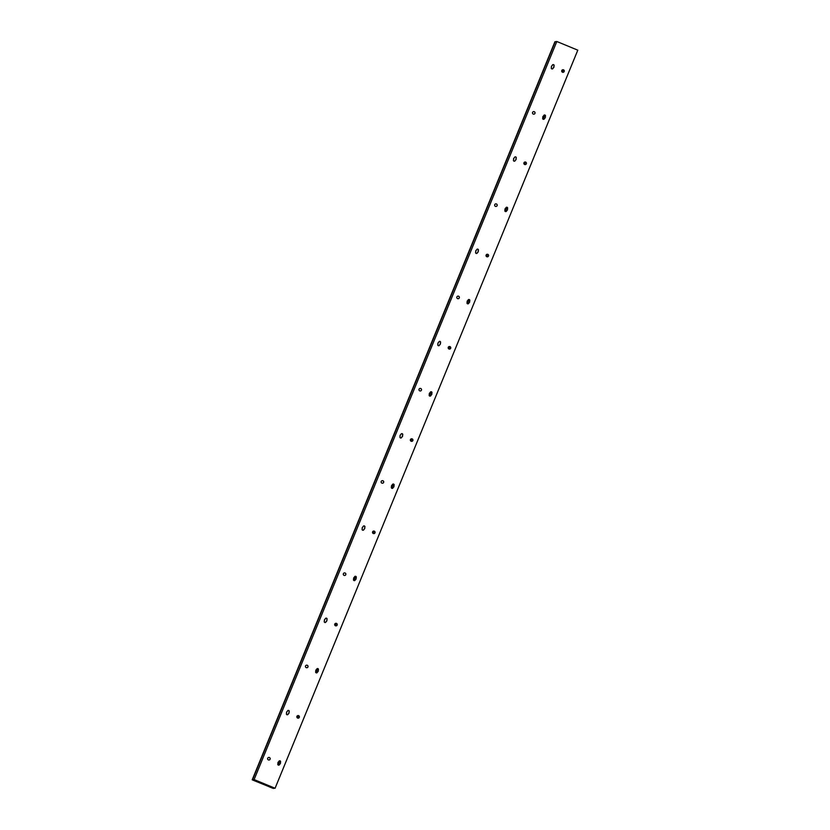 <?xml version="1.0" encoding="UTF-8"?>
<svg xmlns="http://www.w3.org/2000/svg" width="830" height="830" viewBox="0 0 830 830"><rect width="100%" height="100%" fill="white"/><g stroke="black" fill="none" stroke-linecap="round" stroke-linejoin="round"><path stroke-width="1.25" d="M264.801 784.039L274.159 787.909L272.697 788.106L269.179 786.767L272.531 788.158L275.083 788.251L254.105 779.577L252.486 779.795L256.491 781.518L253.409 780.127L254.883 779.941L264.801 784.039M268.733 757.427A1.297 1.297 -97.6 0 1 270.103 759.211A1.297 1.297 -97.6 0 1 269.076 760A1.297 1.297 -97.6 0 1 267.706 758.226A1.297 1.297 -97.6 0 1 268.733 757.427A1.297 1.297 -97.6 0 1 270.03 759.222A1.297 1.297 -97.6 0 1 269.034 760.01M289.11 711.652L288.933 712.078A1.297 1.297 -97.6 0 1 288.218 713.81L288.052 714.236A0.903 0.892 -97.6 0 1 287.377 714.775A0.903 0.892 -97.6 0 1 286.464 713.541L286.64 713.115A1.297 1.297 -97.6 0 1 287.346 711.383L287.522 710.957A0.903 0.892 -97.6 0 1 288.238 710.407A0.903 0.892 -97.6 0 1 289.11 711.652L289.006 712.067A1.297 1.297 -97.6 0 1 288.29 713.8L288.124 714.225A0.903 0.892 -97.6 0 1 287.408 714.765M306.529 665.172A1.297 1.297 -97.6 0 1 307.868 666.967A1.297 1.297 -97.6 0 1 306.872 667.745A1.297 1.297 -97.6 0 1 305.544 665.961A1.297 1.297 -97.6 0 1 306.571 665.172A1.297 1.297 -97.6 0 1 307.94 666.957A1.297 1.297 -97.6 0 1 306.913 667.745M326.034 618.153A0.903 0.892 -97.6 0 1 326.947 619.388L326.771 619.813A1.297 1.297 -97.6 0 1 326.055 621.546L325.889 621.971A0.903 0.892 -97.6 0 1 325.215 622.51M344.367 572.918A1.297 1.297 -97.6 0 1 345.705 574.702A1.297 1.297 -97.6 0 1 344.709 575.491M363.872 525.888A0.903 0.892 -97.6 0 1 364.785 527.133L364.609 527.558A1.297 1.297 -97.6 0 1 363.903 529.291L363.727 529.716A0.903 0.892 -97.6 0 1 363.052 530.256A0.903 0.892 -97.6 0 1 362.139 529.021L362.316 528.596A1.297 1.297 -97.6 0 1 363.021 526.863L363.198 526.438A0.903 0.892 -97.6 0 1 363.913 525.888A0.903 0.892 -97.6 0 1 364.858 527.123L364.681 527.548A1.297 1.297 -97.6 0 1 363.976 529.281L363.799 529.706A0.903 0.892 -97.6 0 1 363.084 530.256M382.215 480.663A1.297 1.297 -97.6 0 1 383.543 482.448A1.297 1.297 -97.6 0 1 382.547 483.226M401.71 433.634A0.903 0.892 -97.6 0 1 402.623 434.868L402.446 435.294A1.297 1.297 -97.6 0 1 401.741 437.026L401.564 437.452A0.903 0.892 -97.6 0 1 400.89 437.991M420.053 388.399A1.297 1.297 -97.6 0 1 421.381 390.183A1.297 1.297 -97.6 0 1 420.385 390.971M439.547 341.369A0.903 0.892 -97.6 0 1 440.46 342.614L440.284 343.039A1.297 1.297 -97.6 0 1 439.578 344.772L439.402 345.197A0.903 0.892 -97.6 0 1 438.728 345.737M457.921 296.134A1.297 1.297 -97.6 0 1 459.291 297.918A1.297 1.297 -97.6 0 1 458.264 298.707A1.297 1.297 -97.6 0 1 456.894 296.922A1.297 1.297 -97.6 0 1 457.921 296.134A1.297 1.297 -97.6 0 1 459.218 297.929A1.297 1.297 -97.6 0 1 458.233 298.707M477.426 249.104A0.903 0.892 -97.6 0 1 478.371 250.338L478.194 250.764A1.297 1.297 -97.6 0 1 477.489 252.496L477.312 252.922A0.903 0.892 -97.6 0 1 476.607 253.472A0.903 0.892 -97.6 0 1 475.652 252.237L475.829 251.812A1.297 1.297 -97.6 0 1 476.545 250.079L476.711 249.654A0.903 0.892 -97.6 0 1 477.426 249.104A0.903 0.892 -97.6 0 1 478.298 250.349L478.122 250.774A1.297 1.297 -97.6 0 1 477.416 252.507L477.24 252.932A0.903 0.892 -97.6 0 1 476.565 253.472M495.728 203.879A1.297 1.297 -97.6 0 1 497.056 205.664A1.297 1.297 -97.6 0 1 496.07 206.452A1.297 1.297 -97.6 0 1 494.732 204.668A1.297 1.297 -97.6 0 1 495.759 203.879A1.297 1.297 -97.6 0 1 497.129 205.653A1.297 1.297 -97.6 0 1 496.101 206.442M515.223 156.849A0.903 0.892 -97.6 0 1 516.136 158.094L515.959 158.52A1.297 1.297 -97.6 0 1 515.254 160.252L515.077 160.678A0.903 0.892 -97.6 0 1 514.403 161.217M533.597 111.614A1.297 1.297 -97.6 0 1 534.966 113.399A1.297 1.297 -97.6 0 1 533.939 114.187A1.297 1.297 -97.6 0 1 532.58 112.403A1.297 1.297 -97.6 0 1 533.597 111.614A1.297 1.297 -97.6 0 1 534.894 113.409A1.297 1.297 -97.6 0 1 533.908 114.187M553.973 65.829L553.797 66.255A1.297 1.297 -97.6 0 1 553.091 67.987L552.915 68.413A0.903 0.892 -97.6 0 1 552.24 68.952A0.903 0.892 -97.6 0 1 551.327 67.718L551.504 67.292A1.297 1.297 -97.6 0 1 552.22 65.56L552.396 65.134A0.903 0.892 -97.6 0 1 553.102 64.584A0.903 0.892 -97.6 0 1 553.973 65.829L553.869 66.244A1.297 1.297 -97.6 0 1 553.164 67.977L552.988 68.402A0.903 0.892 -97.6 0 1 552.282 68.952M297.918 715.564A1.297 1.297 -97.6 0 1 299.246 717.348A1.297 1.297 -97.6 0 1 298.261 718.137A1.297 1.297 -97.6 0 1 296.933 716.352A1.297 1.297 -97.6 0 1 297.96 715.564A1.297 1.297 -97.6 0 1 299.319 717.338A1.297 1.297 -97.6 0 1 298.292 718.137M280.488 762.033L280.312 762.469A1.297 1.297 -97.6 0 1 279.606 764.191L279.43 764.617A0.903 0.892 -97.6 0 1 278.756 765.167A0.903 0.892 -97.6 0 1 277.853 763.932L278.019 763.496A1.297 1.297 -97.6 0 1 278.735 761.774L278.911 761.349A0.903 0.892 -97.6 0 1 279.617 760.799A0.903 0.892 -97.6 0 1 280.488 762.033L280.395 762.459A1.297 1.297 -97.6 0 1 279.679 764.181L279.502 764.606A0.903 0.892 -97.6 0 1 278.797 765.156M335.756 623.309A1.297 1.297 -97.6 0 1 337.084 625.094A1.297 1.297 -97.6 0 1 336.098 625.882M317.423 668.544A0.903 0.892 -97.6 0 1 318.326 669.779L318.16 670.204A1.297 1.297 -97.6 0 1 317.444 671.937L317.268 672.362A0.903 0.892 -97.6 0 1 316.593 672.902M373.593 531.044A1.297 1.297 -97.6 0 1 374.921 532.829A1.297 1.297 -97.6 0 1 373.936 533.617M355.261 576.279A0.903 0.892 -97.6 0 1 356.163 577.514L355.997 577.95A1.297 1.297 -97.6 0 1 355.282 579.672L355.105 580.097A0.903 0.892 -97.6 0 1 354.431 580.647M411.431 438.79A1.297 1.297 -97.6 0 1 412.759 440.574A1.297 1.297 -97.6 0 1 411.773 441.363M393.098 484.025A0.903 0.892 -97.6 0 1 394.011 485.26L393.835 485.685A1.297 1.297 -97.6 0 1 393.119 487.418L392.943 487.843A0.903 0.892 -97.6 0 1 392.268 488.382M449.31 346.525A1.297 1.297 -97.6 0 1 450.68 348.299A1.297 1.297 -97.6 0 1 449.653 349.098A1.297 1.297 -97.6 0 1 448.283 347.314A1.297 1.297 -97.6 0 1 449.31 346.525A1.297 1.297 -97.6 0 1 450.607 348.31A1.297 1.297 -97.6 0 1 449.611 349.098M430.936 391.76A0.903 0.892 -97.6 0 1 431.849 392.995L431.673 393.43A1.297 1.297 -97.6 0 1 430.957 395.153L430.78 395.578A0.903 0.892 -97.6 0 1 430.116 396.128M487.106 254.271A1.297 1.297 -97.6 0 1 488.445 256.055A1.297 1.297 -97.6 0 1 487.449 256.844A1.297 1.297 -97.6 0 1 486.121 255.059A1.297 1.297 -97.6 0 1 487.148 254.26A1.297 1.297 -97.6 0 1 488.517 256.045A1.297 1.297 -97.6 0 1 487.49 256.833M468.774 299.506A0.903 0.892 -97.6 0 1 469.687 300.74L469.51 301.166A1.297 1.297 -97.6 0 1 468.794 302.898L468.628 303.324A0.903 0.892 -97.6 0 1 467.954 303.863A0.903 0.892 -97.6 0 1 467.041 302.628L467.217 302.203A1.297 1.297 -97.6 0 1 467.923 300.47L468.099 300.045A0.903 0.892 -97.6 0 1 468.815 299.495A0.903 0.892 -97.6 0 1 469.759 300.73L469.583 301.155A1.297 1.297 -97.6 0 1 468.867 302.888L468.701 303.313A0.903 0.892 -97.6 0 1 467.985 303.863M524.985 162.006A1.297 1.297 -97.6 0 1 526.355 163.78A1.297 1.297 -97.6 0 1 525.328 164.579A1.297 1.297 -97.6 0 1 523.958 162.794A1.297 1.297 -97.6 0 1 524.985 162.006A1.297 1.297 -97.6 0 1 526.282 163.79A1.297 1.297 -97.6 0 1 525.286 164.579M506.611 207.241A0.903 0.892 -97.6 0 1 507.524 208.486L507.348 208.911A1.297 1.297 -97.6 0 1 506.632 210.633L506.466 211.069A0.903 0.892 -97.6 0 1 505.792 211.609M562.792 69.751A1.297 1.297 -97.6 0 1 564.12 71.536A1.297 1.297 -97.6 0 1 563.124 72.324M544.449 114.986A0.903 0.892 -97.6 0 1 545.362 116.221L545.186 116.646A1.297 1.297 -97.6 0 1 544.48 118.379L544.304 118.804A0.903 0.892 -97.6 0 1 543.629 119.344A0.903 0.892 -97.6 0 1 542.716 118.109L542.893 117.684A1.297 1.297 -97.6 0 1 543.598 115.951L543.775 115.526A0.903 0.892 -97.6 0 1 544.49 114.976A0.903 0.892 -97.6 0 1 545.435 116.21L545.258 116.636A1.297 1.297 -97.6 0 1 544.553 118.368L544.376 118.794A0.903 0.892 -97.6 0 1 543.66 119.344M275.083 788.251L577.794 50.174L556.816 41.5L554.917 41.749L252.206 779.827L273.464 788.459L252.486 779.795L555.197 41.718L252.206 779.827M272.697 788.106L272.977 787.421M271.898 787.774L272.188 787.089M272.064 787.037L271.763 787.795M269.252 786.757L269.563 786.01M278.175 765.011L279.897 760.83M297.472 717.971L298.437 715.616M316.012 672.757L317.734 668.565M335.31 625.706L336.275 623.361M353.85 580.492L355.572 576.311M373.147 533.451L374.112 531.096M391.687 488.237L393.41 484.046M410.985 441.187L411.95 438.842M429.525 395.972L431.247 391.791M448.823 348.932L449.787 346.577M467.363 303.718L469.085 299.526M486.66 256.667L487.625 254.322M505.211 211.453L506.923 207.272M524.498 164.413L525.463 162.058M543.048 119.198L544.76 115.007M562.335 72.148L563.3 69.803M269.179 786.767L269.501 785.979M278.123 764.97L279.824 760.809M297.42 717.929L298.375 715.605M315.96 672.715L317.672 668.555M335.258 625.675L336.212 623.34M353.798 580.45L355.51 576.29M373.095 533.41L374.05 531.086M391.636 488.196L393.347 484.035M410.933 441.155L411.888 438.821M429.473 395.931L431.185 391.77M448.771 348.89L449.725 346.567M467.311 303.676L469.023 299.516M486.608 256.636L487.563 254.302M505.148 211.411L506.86 207.251M524.446 164.371L525.4 162.047M542.986 119.157L544.698 114.997M562.284 72.117L563.238 69.782M254.105 779.577L556.816 41.5M279.617 760.799A0.903 0.892 -97.6 0 1 280.561 762.033M288.238 710.407A0.903 0.892 -97.6 0 1 289.182 711.642M334.77 624.098A1.297 1.297 -97.6 0 1 335.797 623.299A1.297 1.297 -97.6 0 1 337.156 625.083A1.297 1.297 -97.6 0 1 336.14 625.872A1.297 1.297 -97.6 0 1 334.77 624.098M318.398 669.769L318.232 670.194A1.297 1.297 -97.6 0 1 317.517 671.927L317.34 672.352A0.903 0.892 -97.6 0 1 316.635 672.902A0.903 0.892 -97.6 0 1 315.69 671.667L315.867 671.242A1.297 1.297 -97.6 0 1 316.572 669.509L316.749 669.084A0.903 0.892 -97.6 0 1 317.454 668.534A0.903 0.892 -97.6 0 1 318.398 669.769L318.326 669.779M327.02 619.377L326.844 619.803A1.297 1.297 -97.6 0 1 326.138 621.535L325.962 621.961A0.903 0.892 -97.6 0 1 325.246 622.51A0.903 0.892 -97.6 0 1 324.302 621.276L324.478 620.85A1.297 1.297 -97.6 0 1 325.184 619.118L325.36 618.692A0.903 0.892 -97.6 0 1 326.076 618.143A0.903 0.892 -97.6 0 1 327.02 619.377L326.947 619.388M343.381 573.706A1.297 1.297 -97.6 0 1 344.409 572.908A1.297 1.297 -97.6 0 1 345.778 574.692A1.297 1.297 -97.6 0 1 344.751 575.481A1.297 1.297 -97.6 0 1 343.381 573.706M372.608 531.833A1.297 1.297 -97.6 0 1 373.635 531.044A1.297 1.297 -97.6 0 1 374.994 532.818A1.297 1.297 -97.6 0 1 373.977 533.617A1.297 1.297 -97.6 0 1 372.608 531.833M356.246 577.514L356.07 577.939A1.297 1.297 -97.6 0 1 355.354 579.662L355.178 580.097A0.903 0.892 -97.6 0 1 354.472 580.637A0.903 0.892 -97.6 0 1 353.528 579.413L353.705 578.977A1.297 1.297 -97.6 0 1 354.41 577.255L354.586 576.829A0.903 0.892 -97.6 0 1 355.292 576.279A0.903 0.892 -97.6 0 1 356.246 577.514L356.163 577.514M381.219 481.442A1.297 1.297 -97.6 0 1 382.246 480.653A1.297 1.297 -97.6 0 1 383.616 482.438A1.297 1.297 -97.6 0 1 382.589 483.226A1.297 1.297 -97.6 0 1 381.219 481.442M410.445 439.578A1.297 1.297 -97.6 0 1 411.473 438.78A1.297 1.297 -97.6 0 1 412.842 440.564A1.297 1.297 -97.6 0 1 411.815 441.353A1.297 1.297 -97.6 0 1 410.445 439.578M394.084 485.249L393.908 485.675A1.297 1.297 -97.6 0 1 393.192 487.407L393.015 487.833A0.903 0.892 -97.6 0 1 392.31 488.382A0.903 0.892 -97.6 0 1 391.366 487.148L391.542 486.722A1.297 1.297 -97.6 0 1 392.248 484.99L392.424 484.564A0.903 0.892 -97.6 0 1 393.13 484.014A0.903 0.892 -97.6 0 1 394.084 485.249L394.011 485.26M402.695 434.858L402.519 435.283A1.297 1.297 -97.6 0 1 401.813 437.016L401.637 437.441A0.903 0.892 -97.6 0 1 400.921 437.991A0.903 0.892 -97.6 0 1 399.977 436.756L400.153 436.331A1.297 1.297 -97.6 0 1 400.859 434.598L401.035 434.173A0.903 0.892 -97.6 0 1 401.751 433.623A0.903 0.892 -97.6 0 1 402.695 434.858L402.623 434.868M419.057 389.187A1.297 1.297 -97.6 0 1 420.084 388.388A1.297 1.297 -97.6 0 1 421.453 390.173A1.297 1.297 -97.6 0 1 420.426 390.961A1.297 1.297 -97.6 0 1 419.057 389.187M431.922 392.995L431.745 393.42A1.297 1.297 -97.6 0 1 431.029 395.142L430.863 395.578A0.903 0.892 -97.6 0 1 430.148 396.118A0.903 0.892 -97.6 0 1 429.203 394.893L429.38 394.458A1.297 1.297 -97.6 0 1 430.085 392.735L430.262 392.31A0.903 0.892 -97.6 0 1 430.967 391.76A0.903 0.892 -97.6 0 1 431.922 392.995L431.849 392.995M440.533 342.603L440.357 343.029A1.297 1.297 -97.6 0 1 439.651 344.761L439.475 345.187A0.903 0.892 -97.6 0 1 438.759 345.737A0.903 0.892 -97.6 0 1 437.815 344.502L437.991 344.077A1.297 1.297 -97.6 0 1 438.707 342.344L438.873 341.919A0.903 0.892 -97.6 0 1 439.589 341.369A0.903 0.892 -97.6 0 1 440.533 342.603L440.46 342.614M507.597 208.475L507.421 208.901A1.297 1.297 -97.6 0 1 506.715 210.623L506.539 211.059A0.903 0.892 -97.6 0 1 505.823 211.598A0.903 0.892 -97.6 0 1 504.879 210.374L505.055 209.949A1.297 1.297 -97.6 0 1 505.761 208.216L505.937 207.791A0.903 0.892 -97.6 0 1 506.653 207.241A0.903 0.892 -97.6 0 1 507.597 208.475L507.524 208.486M516.208 158.084L516.032 158.509A1.297 1.297 -97.6 0 1 515.326 160.242L515.15 160.667A0.903 0.892 -97.6 0 1 514.444 161.217A0.903 0.892 -97.6 0 1 513.49 159.983L513.666 159.557A1.297 1.297 -97.6 0 1 514.382 157.825L514.558 157.399A0.903 0.892 -97.6 0 1 515.264 156.849A0.903 0.892 -97.6 0 1 516.208 158.084L516.136 158.094M561.796 70.54A1.297 1.297 -97.6 0 1 562.823 69.741A1.297 1.297 -97.6 0 1 564.192 71.525A1.297 1.297 -97.6 0 1 563.165 72.314A1.297 1.297 -97.6 0 1 561.796 70.54M553.102 64.584A0.903 0.892 -97.6 0 1 554.046 65.819M256.563 781.507L256.864 780.76"/></g></svg>
